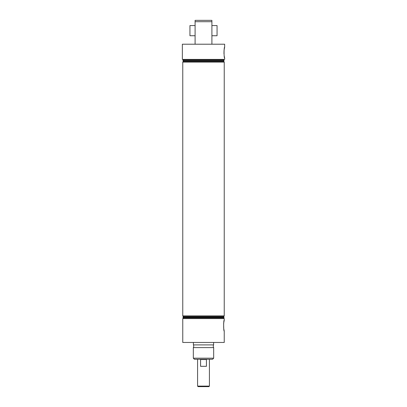 <?xml version="1.0" encoding="UTF-8"?>
<svg xmlns="http://www.w3.org/2000/svg" width="407" height="407" viewBox="0 0 407 407"><rect width="100%" height="100%" fill="white"/><g stroke="black" fill="none" stroke-linecap="round" stroke-linejoin="round"><path stroke-width="0.61" d="M213.614 342.455L213.614 344.897A2.712 2.712 0 0 0 213.67 347.609L193.33 347.609A2.712 2.712 0 0 0 193.386 344.897L193.386 342.455M224.155 55.683L224.649 58.104C223.87 58.435 223.87 46.795 224.649 47.126L224.074 50.163M224.033 50.549L223.957 53.688M223.616 323.585L223.743 328.703L224.242 331.12C223.448 331.446 223.453 319.841 224.242 320.167L223.657 323.244M224.649 47.126L224.649 44.21L182.351 44.21L182.351 59.391L224.649 59.391L224.649 58.104M182.758 62.103L224.242 62.103L223.601 61.442L183.399 61.442L182.758 62.103L182.758 315.883L224.242 315.883L223.524 316.605L183.476 316.605L182.84 317.241L224.16 317.241L223.524 317.877L183.476 317.877L182.758 318.595L182.758 342.455L224.242 342.455L224.242 331.12M223.601 61.442L224.16 60.75L182.84 60.75L183.399 61.442M224.16 60.75L223.601 60.038L183.399 60.038L182.84 60.75M223.601 60.038L224.242 59.391M183.399 60.038L182.758 59.391M223.524 317.877L224.242 318.595L182.758 318.595M183.476 317.877L182.84 317.241M223.524 316.605L224.16 317.241M183.476 316.605L182.758 315.883M212.581 359.264L194.419 359.264L193.33 358.18L213.67 358.18L212.581 359.264M213.614 344.897L193.386 344.897M193.33 347.609L193.33 358.18M213.67 347.609L213.67 358.18M224.242 318.595L224.242 320.167M224.242 62.103L224.242 315.883M195.095 21.703L195.095 20.35L211.905 20.35L211.905 21.703L195.095 21.703L195.095 44.21M211.905 44.21L211.905 21.703M209.422 386.106L208.883 386.65L198.117 386.65L197.578 386.106L209.422 386.106L209.422 359.264M201.607 366.315L200.575 366.315L200.575 359.539L206.425 359.539L206.425 366.315L201.607 366.315M211.905 25.57L217.058 25.57L217.058 35.735L211.905 35.735M195.095 25.57L189.942 25.57L189.942 35.735L195.095 35.735M197.578 359.264L197.578 386.106"/></g></svg>
